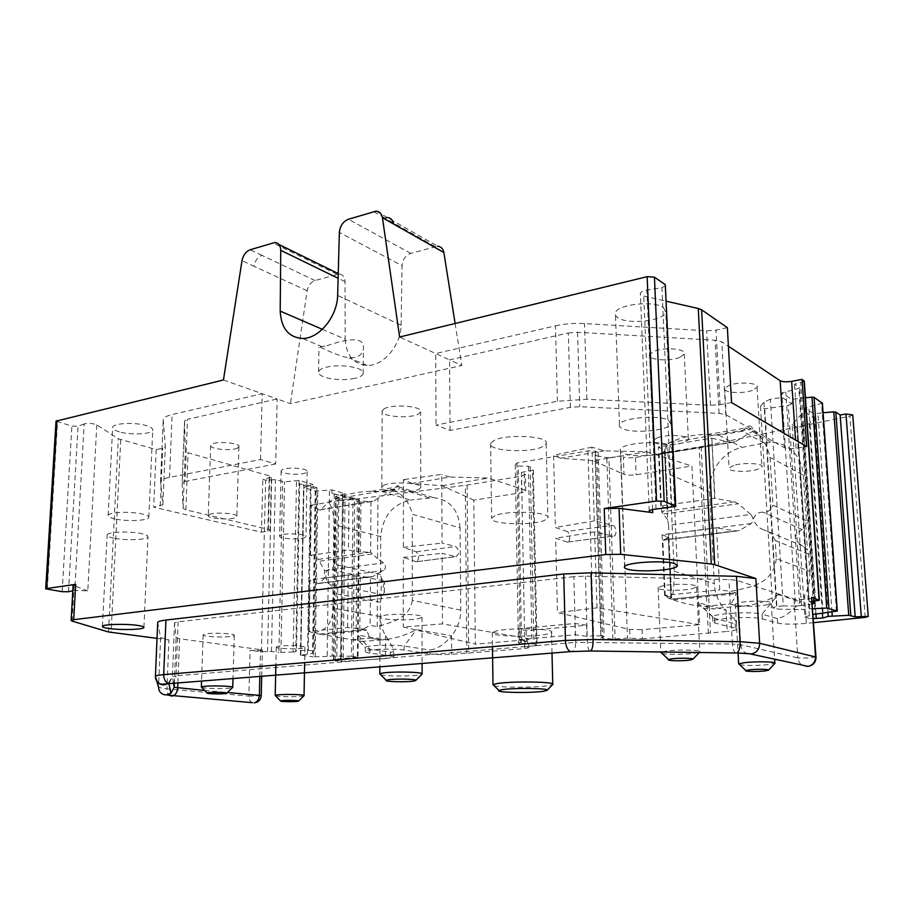 <?xml version="1.0" encoding="UTF-8"?>
<svg xmlns="http://www.w3.org/2000/svg" width="914" height="914" viewBox="0 0 914 914"><rect width="100%" height="100%" fill="white"/><g stroke="black" fill="none" stroke-linecap="round" stroke-linejoin="round"><path stroke-width="0.69" stroke-dasharray="4.57 3.43" d="M731.554 402.583L720.049 404.662L710.486 405.29L586.868 399.281L557.403 401.257L436.024 425.079L450.054 430.471L570.393 407.324L579.739 406.707L719.055 413.334L725.785 414.693L784.498 447.757C786.954 448.785 790.827 448.945 796.105 448.26L806.674 446.592M570.393 407.324L568.325 332.97L449.574 359.888L461.798 365.497L290.401 403.657L277.171 398.984L187.496 419.309L185.085 481.415L182.137 482.946L184.571 420.977L187.496 419.309M568.325 332.97L577.557 332.262L715.136 340.237L721.797 341.836L728.412 346.246M804.32 381.481L794.552 384.177L799.533 387.547L798.847 388.301L781.79 392.951L791.593 399.304L805.44 397.739M822.394 403.2L804.937 407.952L814.031 413.848L823.08 412.762M852.751 414.91L849.883 416.167L701.164 446.615L635.447 457.446C630.374 458.143 626.341 457.971 623.359 456.954L623.999 474.286C626.981 475.246 631.026 475.406 636.121 474.743L691.921 466.014L699.61 624.662L642.119 629.666L642.473 638.817L627.461 638.109L612.951 639.149L602.692 638.201L596.842 455.835L608.907 457.857L615.099 639.149M608.907 457.857L620.857 455.869L623.359 456.954M530.246 467.02L533.89 644.027L537.044 645.581L533.342 470.207L530.246 467.02L528.441 466.334L518.249 465.934L515.245 464.815L516.936 463.01L587.919 450.876L595.345 451.185L598.179 452.396L595.105 455.103L596.842 455.835M533.342 470.207L521.494 472.367L525.424 474.549L521.414 476.183L467.1 485.106L343.356 500.632L338.203 500.381L337.312 499.787L342.464 498.553L335.632 496.485L345.092 493.651L331.999 489.893L315.97 491.092L303.905 487.688L312.954 484.431L299.061 480.444L284.585 481.838L275.434 479.667L265.654 480.147L262.798 479.359L271.378 477.131L269.63 475.943L188.078 452.818L185.314 451.082L184.559 421.114M383.743 409.118C391.226 403.588 423.342 406.056 420.623 411.871L418.852 413.768C411.026 419.103 379.836 416.738 382.166 410.912L383.743 409.118M305.744 472.824C300.203 475.646 279.821 473.966 281.112 470.756L282.415 469.579C287.841 466.688 308.601 468.425 307.138 471.613L305.744 472.824M237.686 447.974C232.213 451.299 209.352 449.174 210.677 445.415L211.82 444.204C217.144 440.788 240.451 442.993 238.908 446.729L237.686 447.974M679.845 357.351C669.436 361.887 646.941 359.922 649.557 354.643L653.75 351.422C664.044 346.737 687.145 348.771 684.266 354.061L679.845 357.351M542.39 446.763C529.126 453.515 487.185 450.945 490.612 443.473L493.891 440.548C506.505 433.464 550.308 436.149 546.149 443.644L542.39 446.763M752.359 390.381C742.339 394.163 722.3 392.7 724.688 388.313L729.178 385.32C739.118 381.412 759.66 382.92 757.055 387.319L752.359 390.381M450.054 430.471L449.574 359.888L399.624 337.015M812.238 601.378L809.13 601.663L794.552 384.177M809.13 601.663L812.329 602.726M812.409 603.857L799.784 605.731L785.823 392.22M799.784 605.731L795.58 606.108L781.79 392.951M795.58 606.108L783.275 605.868L770.331 399.19L782.087 397.487L791.89 403.782L791.593 399.304M791.89 403.782L788.302 405.405L801.715 609.581L809.678 608.861L795.58 398.595M812.74 608.724L809.678 608.861M823.103 613.123L808.844 407.278M804.937 407.952L805.234 412.328L801.692 413.916L815.277 613.808M805.234 412.328L814.34 418.166L814.031 413.848M827.947 612.449L814.34 418.166L809.29 423.616L803.2 426.312L796.734 427.284L809.53 618.47L813.403 618.549M831.957 611.877L817.904 413.197M808.639 554.135L775.186 540.471L776.306 558.637L809.804 571.376L808.639 554.135L807.45 550.034L803.178 546.218C799.122 544.024 796.471 541.042 795.249 537.283C796.048 534.507 798.322 531.902 802.069 529.503L805.76 524.967L806.376 520.649L803.315 475.177C802.675 466.905 799.956 459.811 795.134 453.881C788.862 446.58 781.024 442.742 771.622 442.353L764.058 443.016L742.088 447.403C732.617 449.459 724.711 454.704 718.37 463.112C712.143 471.818 709.218 481.438 709.595 491.961L714.348 584.606C715.228 594.945 719.112 603.514 725.99 610.301L727.293 631.448L642.473 638.817M813.677 622.628L806.376 623.371C793.615 624.456 784.029 624.376 777.608 623.131L762.322 618.869C753.833 616.059 714.257 618.115 712.817 621.383L714.839 623.005L735.382 628.215L736.821 629.369C735.919 630.18 732.731 630.866 727.293 631.448M809.804 571.376L809.873 572.358C810.17 580.596 808.387 588.376 804.549 595.677L806.376 623.371M620.857 455.869L621.486 473.246L623.999 474.286M699.61 624.662L597.002 607.856L594.626 531.891L613.1 536.13C617.247 537.066 616.721 525.996 612.563 525.287L594.271 520.911L591.964 447.152L604.188 450.842L646.609 451.802L593.22 460.667L621.486 473.246L627.461 638.109M595.105 455.103L600.921 637.846L602.692 638.201M598.179 452.396L604.131 636.498L600.921 637.846M595.345 451.185L601.229 635.916L604.131 636.498M587.919 450.876L593.574 635.801L586.994 636.361L575.317 634.762L519.129 639.663L526.395 641.582L518.455 643.01L521.54 643.559L518.249 465.934M601.229 635.916L593.574 635.801M516.936 463.01L520.215 642.119M586.662 625.187L574.997 623.485L518.935 628.672L526.178 630.717L586.662 625.187L586.994 636.361M526.178 630.717L526.395 641.582M515.245 464.815L518.455 643.01M528.441 466.334L532.028 643.696L521.54 643.559M532.028 643.696L533.89 644.027M537.044 645.581L524.819 646.712L528.829 647.763L524.693 648.586L451.676 654.333C443.176 654.801 435.944 654.653 429.991 653.91L429.98 650.025C437.475 649.009 444.661 644.267 451.55 635.778L416.533 629.597C405.096 635.596 393.431 639.046 381.538 639.937L369.782 638.155L366.788 630.192L363.235 629.049L347.64 627.518L308.852 631.448L309.732 579.91L348.188 574.986L360.276 576.985L359.83 629.061M521.494 472.367L524.819 646.712M473.806 500.141L442.216 485.722L412.1 483.426L449.859 477.017L488.43 478.056L524.51 489.95L525.744 491.092L521.723 492.646L473.806 500.141L475.36 644.176L403.268 626.981L442.49 623.896L527.401 638.418L528.658 639.035L524.522 639.891L475.36 644.176M460.77 610.084L412.305 600.429L412.283 514.251L460.073 527.904L460.77 610.918C460.507 620.252 457.491 628.478 451.71 635.596M385.582 635.584L385.491 658.594L393.751 657.132L390.427 655.955L369.839 653.076L369.862 649.146L390.438 652.105C392.951 652.322 394.071 651.408 393.774 649.363L385.582 635.584C382.246 630.192 380.498 624.102 380.338 617.338L380.418 602.246L381.138 598.681L384.394 592.192L383.092 586.742L384.44 582.675L381.241 577.865L380.555 574.449L380.75 536.632C382.623 516.387 392.54 504.208 410.5 500.084L382.463 491.698L371.404 491.321C358.562 491.481 346.395 494.051 334.912 499.01L328.857 501.809L320.848 509.681L319.523 510.058L370.981 501.42L357.305 501.043L356.848 551.85L348.463 549.954L348.999 498.77L357.305 501.043M385.491 658.594L341.493 661.416L335.289 661.039L336.775 660.731L338.763 499.17M460.073 527.904C458.474 509.566 449.574 499.478 433.35 497.616L410.5 500.084M353.147 658.114L354.666 499.295L359.419 499.787L352.998 497.959L351.433 656.229L358.037 657.12L333.793 659.337L340.568 660.411L336.775 660.731M340.568 660.411L342.464 498.553M340.659 658.217L342.579 494.086M343.241 657.989L345.092 493.651M352.998 497.959L331.953 493.469L354.666 499.295M331.953 493.469L331.999 489.893M334.273 493.846L332.148 656.001L327.166 656.435L329.474 490.338M327.166 656.435L313.274 656.869L315.97 491.092M311.068 485.928L308.258 650.265L296.524 650.562L295.77 651.728L298.992 484.112L303.871 484.351L316.93 487.596L315.239 488.442L312.531 653.407L300.432 655.132L313.274 656.869M307.504 653.853L310.417 484.888M315.239 488.442L312.896 488.065L312.954 484.431M299.061 480.444L298.992 484.112L312.896 488.065M295.77 651.728L293.154 651.968L296.502 480.901M293.154 651.968L278.896 652.425L282.655 481.701M177.887 682.941L179.59 638.772L262.364 649.888C260.216 650.631 256.126 650.768 250.082 650.288L261.381 651.739L271.447 651.454L278.896 652.425M271.447 651.454L275.434 479.667M260.513 459.514L262.215 393.694L277.171 398.984L275.662 463.992L260.513 459.514L169.524 477.371C163.972 478.502 160.99 479.953 160.578 481.735L162.875 504.791L153.666 507.19L261.45 532.245L262.798 479.359M157.037 638.372L168.907 639.891L160.624 637.538L157.699 622.64L155.414 676.497L156.877 681.49M96.815 424.907L87.778 590.89L74.731 590.375L84.157 423.947C88.692 422.988 92.908 423.308 96.815 424.907L118.294 438.743L156.191 449.619L153.666 507.19M182.137 482.946L183.086 508.39L185.885 509.852L268.328 529.343L270.098 530.349L261.45 532.245M275.662 463.992L185.085 481.415M383.389 485.505C390.964 480.97 423.502 482.935 420.748 487.71L418.966 489.253C411.014 493.64 379.447 491.755 381.801 486.979L383.389 485.505M280.975 535.101L279.65 536.061C278.37 538.677 298.981 540.014 304.579 537.706L305.984 536.712C307.447 534.107 286.448 532.736 280.975 535.101M209.397 514.502L208.266 515.496C206.952 518.569 230.077 520.26 235.606 517.541L236.84 516.524C238.371 513.462 214.779 511.703 209.397 514.502M657.429 437.703L653.156 440.365C650.448 444.707 673.264 446.283 683.866 442.536L688.391 439.828C691.361 435.475 667.917 433.842 657.429 437.703M494.977 515.667L491.641 518.032C488.167 524.053 530.588 526.041 544.07 520.58L547.886 518.067C552.125 512.034 507.784 509.955 494.977 515.667M733.634 465.42L729.052 467.888C726.584 471.487 746.875 472.652 757.078 469.533L761.865 467.008C764.572 463.398 743.756 462.198 733.634 465.42M557.403 401.257L555.472 325.83L435.715 353.547L436.024 425.079M555.472 325.83C564.635 323.784 574.323 323.019 584.537 323.567L706.602 330.799L716.028 330.08L727.373 327.658M812.009 597.962C811.129 599.287 796.894 600.11 794.026 599.001L737.187 580.504L731.017 579.647L585.428 576.174L573.855 576.665L575.66 642.359L732.377 644.062L728.915 579.567M179.59 638.772L176.116 637.766L174.54 622.902L178.139 621.817L573.855 576.665M308.258 650.265L314.29 651.076L312.531 653.407M351.433 656.229L332.148 656.001M369.839 653.076C366.583 652.607 365.074 652.07 365.314 651.465C365.417 649.328 393.374 648.312 404.125 650.083L429.991 653.91M801.692 413.916L792.152 424.496L804.891 617.076L809.53 618.47M804.891 617.076L813.129 614.482M783.275 605.868L776.5 606.485L772.741 607.799L777.071 609.101L801.715 609.581M495.788 631.083L492.269 632.591C488.579 636.43 533.205 637.526 547.463 634.019L551.53 632.408C556.078 628.558 509.304 627.392 495.788 631.083M232.944 636.064L234.281 635.401C235.926 633.425 210.174 632.374 204.382 634.202L203.159 634.842C201.777 636.83 226.969 637.846 232.944 636.064M691.658 588.845L696.662 587.062C700.021 584.206 674.383 583.223 662.844 585.794L658.114 587.542C655.098 590.387 679.993 591.335 691.658 588.845M381.858 615.967L380.11 616.927C377.596 619.978 411.391 621.074 420.029 618.264L422.005 617.247C424.999 614.197 390.095 613.043 381.858 615.967M277.696 646.404L276.279 647.032C274.92 648.723 297.324 649.5 303.379 647.992L304.899 647.352C306.487 645.672 283.626 644.861 277.696 646.404M765.932 605.045L771.245 603.389C774.295 601.024 751.571 600.327 740.454 602.463L735.393 604.085C732.617 606.428 754.713 607.113 765.932 605.045M665.78 285.751L661.93 287.602L646.872 290.081C643.182 290.755 641 291.795 640.337 293.223C640.017 294.468 641.16 295.416 643.776 296.067L666.477 301.254M663.473 307.515L665.826 312.394C663.701 320.848 628.204 324.836 618.127 317.878C615.728 316.381 614.814 314.713 615.408 312.851C616.95 304.396 653.876 300.203 663.473 307.515M770.331 399.19L763.933 402.114L760.471 406.273L764.744 408.855L788.302 405.405M764.744 408.855L777.071 609.101M792.152 424.496L796.734 427.284M809.29 423.616L822.394 613.191M764.058 443.016L742.682 431.191L745.584 427.775C748.555 425.181 751.045 425.467 753.056 428.632L753.673 430.711L735.13 441.748L659.143 454.167L665.152 450.888L667.711 509.132L667.129 509.544L664.581 451.379M806.376 520.649L772.993 505.214L770.034 457.354C767.463 445.804 762.002 436.926 753.673 430.711M742.682 431.191L718.941 435.178L707.345 434.516C693.863 434.447 681.387 437.143 669.905 442.627L666.34 444.455C667.848 451.904 669.025 461.913 669.882 474.503L674.201 571.239C674.189 588.296 673.127 596.922 671.002 597.139L665.198 595.551L669.139 598.556L673.401 599.87C683.855 603.628 694.252 605.799 704.603 606.382L730.263 603.937L739.415 606.576C753.913 605.445 766.835 601.458 778.191 594.591L762.048 614.185L777.334 618.549C783.904 617.533 791.57 611.934 800.333 601.766L804.549 595.677M776.306 558.637C772.776 585.463 748.635 587.222 731.211 591.324L735.701 592.706L736.124 593.666C734.353 598.739 732.4 602.166 730.263 603.937M739.415 606.576L739.106 606.588C729.098 606.919 720.78 607.696 714.165 608.907L703.586 608.404L697.416 602.406L725.99 610.301M775.186 540.471C772.661 534.713 769.017 531.205 764.23 529.96C759.374 528.658 755.684 525.07 753.17 519.221C755.192 514.251 758.529 511.909 763.167 512.217C767.886 512.537 771.153 510.195 772.993 505.214M646.609 451.802L691.921 466.014M604.188 450.842L560.59 458.245L593.22 460.667M560.59 458.245L553.598 455.241L555.381 527.492L567.011 531.445L612.563 525.287M612.928 536.095L567.423 542.082C570.622 543.087 570.222 532.302 567.011 531.445M567.297 542.048L555.643 538.243L557.471 612.597L629.689 629.46L642.119 629.666M574.997 623.485L575.317 634.762M518.935 628.672L519.129 639.663M412.1 483.426L403.451 479.61L403.371 547.349L416.304 551.85C419.286 556.02 419.32 559.322 416.43 561.767L455.755 556.592L442.113 553.324L442.49 623.896M455.755 556.592L455.903 556.626C459.593 554.033 459.514 550.662 455.686 546.515L442.068 543.11L441.691 474.435L403.451 479.61M449.859 477.017L441.691 474.435M442.216 485.722L488.43 478.056M416.316 561.744L403.36 557.414L403.268 626.981M412.305 600.429C409.358 618.584 390.804 622.537 377.196 626.581L370.147 625.404L363.235 629.049M380.555 574.449L334.067 564.304L334.581 524.842C333.953 515.188 332.045 507.51 328.857 501.809M334.067 564.304C333.142 568.291 331.725 570.028 329.817 569.513C327.875 569.011 326.424 570.804 325.475 574.917C326.355 579.796 327.738 582.869 329.611 584.137C331.519 585.417 332.879 588.467 333.69 593.312L333.496 608.221C331.119 629.975 321.225 630.443 313.868 633.105L322.128 634.613L366.788 630.192M388.724 640.006L358.139 635.241C356.928 638.52 357.397 640.634 359.556 641.605L381.367 639.949M363.441 641.617L322.128 634.613M429.134 497.81L399.784 488.784L398.984 486.659C398.161 484.74 396.836 485.483 395.019 488.887L394.242 490.11C403.782 495.285 409.792 503.34 412.283 514.251M316.93 487.596L314.29 651.076M299.701 483.666L296.524 650.562M223.439 379.984L262.215 393.694L172.129 414.533C166.634 415.859 163.675 417.561 163.252 419.663L165.343 446.82L162.703 448.237L156.191 449.619M84.157 423.947L78.033 426.221L71.863 426.107L56.017 421.148M119.323 431.831C114.833 430.505 112.616 429.043 112.685 427.444C112.456 423.171 134.929 421.948 146.446 425.627C150.776 426.952 152.867 428.392 152.741 429.934C152.741 434.173 130.988 435.384 119.323 431.831M322.345 329.326L345.172 339.197L345.012 281.615C344.761 277.033 342.819 274.508 339.174 274.04L315.044 280.541C310.863 282.118 308.235 285.534 307.15 290.778L290.401 403.657M345.172 339.197C346.315 355.477 353.661 364.229 367.188 365.44C383.343 366.057 400.926 345.458 401.097 325.247L337.654 295.405M326.949 345.709C341.265 340.751 365.669 334.021 363.384 348.874C362.847 353.124 360.059 355.992 355.032 357.477L348.965 357.854C335.05 355.637 317.455 344.909 318.975 347.126L326.949 345.709M401.097 325.247L402.069 265.688L339.368 232.453M434.984 246.472L384.657 217.898L387.342 217.555L437.612 246.186L410.752 253.361C405.553 255.417 402.663 259.53 402.069 265.688M87.778 590.89L73.131 585.257M669.631 445.335L671.996 448.934C669.699 455.206 633.322 458.234 623.085 453.116C620.64 452.019 619.726 450.785 620.343 449.402C622.011 443.141 659.897 439.942 669.631 445.335M113.953 538.209C109.36 537.249 107.087 536.187 107.132 535.01C106.835 531.891 129.719 530.931 141.499 533.605C145.92 534.564 148.079 535.604 147.965 536.735C148.022 539.843 125.892 540.78 113.953 538.209M303.871 484.351L300.832 650.174M359.419 499.787L358.037 657.12M358.768 499.981L357.363 657.749M358.139 635.241L369.862 649.146C366.617 648.666 365.109 648.117 365.349 647.5L365.349 647.489C365.566 645.295 393.42 644.279 404.125 646.095L429.98 650.025M762.322 618.869L762.048 614.185C753.582 611.317 714.2 613.397 712.6 616.733L714.599 618.412L735.13 623.759L736.444 622.457C734.947 619.532 731.52 615.545 726.173 610.483M803.2 426.312L815.951 613.751M760.471 406.273L772.741 607.799M763.933 402.114L776.5 606.485M494.143 685.694C500.484 687.739 536.667 687.671 548.651 685.603L552.673 684.529M201.777 687.465C204.587 688.688 226.181 688.973 231.413 687.876L232.544 687.568M662.124 653.441C666.912 654.71 685.626 654.595 694.709 653.247L699.884 651.865C702.409 649.888 677.034 649.351 665.621 651.156L661.599 652.025M380.692 674.692C385.422 676.394 412.854 676.463 420.12 674.806L421.937 674.235M275.582 695.828C278.05 696.845 297.221 697.039 302.511 696.114L303.916 695.76M739.757 664.764C747.378 665.769 757.283 665.689 769.485 664.535L774.855 662.856M668.511 420.234L670.865 424.073C668.614 430.745 632.397 433.956 622.183 428.495C619.738 427.318 618.835 426.004 619.441 424.542C621.097 417.869 658.8 414.488 668.511 420.234M667.608 519.689L661.622 511.909L659.143 454.167L661.393 453.835L664.592 450.979L667.608 519.689L668.591 525.287L750.737 514.445C753.524 517.895 753.696 520.911 751.262 523.494L739.849 530.291L736.444 531.034L716.53 527.915L719.764 589.953L731.211 591.324M750.737 514.445L738.352 503.763L734.513 501.832L714.645 498.324L711.857 438.286L714.988 498.427M711.857 438.286L731.223 442.342M664.592 450.979L666.34 444.455M719.764 589.953L716.53 527.915M669.139 598.556L671.596 597.699L671.15 597.299L664.627 595.425L719.409 589.873M668.591 525.287L668.979 534.039L668.351 536.598L671.002 597.139M665.198 595.551L662.833 540.208L668.374 538.049L668.511 537.169L671.15 597.299M668.351 536.598L664.969 539.717L739.849 530.291M736.136 530.988L664.969 539.717M597.002 607.856L557.471 612.597M594.626 531.891L555.643 538.243M594.271 520.911L555.381 527.492M591.964 447.152L553.598 455.241M403.36 557.414L442.113 553.324M403.371 547.349L442.068 543.11M377.196 626.581L377.505 573.535L373.141 576.437L370.696 577.008L360.276 576.985M319.203 509.921L311.32 505.225L310.463 555.438L318.438 559.379L324.653 570.679L324.55 578.162L319.614 583.166L318.061 583.555L370.467 576.963L370.147 625.404M377.505 573.535L383.434 570.622C386.142 568.348 386.154 565.789 383.469 562.921L377.585 558.694L377.928 498.279L394.242 490.11M308.852 631.448L313.868 633.105M309.172 631.505L310.052 579.99L318.061 583.555M377.928 498.279L373.792 500.998L370.981 501.42L370.638 552.159L377.585 558.694M74.731 590.375L72.823 590.787M114.924 518.923C110.354 517.895 108.081 516.764 108.138 515.507C107.852 512.171 130.656 511.166 142.401 514.022C146.8 515.05 148.948 516.17 148.833 517.381C148.868 520.683 126.818 521.677 114.924 518.923M354.826 378.396C346.406 380.087 337.7 380.064 328.72 378.305C321.705 376.659 318.335 374.512 318.586 371.838C319.112 369.896 321.797 368.331 326.629 367.131C337.7 364.309 357.066 366.286 361.773 370.65L363.178 373.655C362.561 375.643 359.785 377.219 354.826 378.396M664.627 595.425L662.033 534.759L716.176 527.812M662.033 534.759L668.511 537.169M734.513 501.832L661.622 511.909L667.129 509.544M714.645 498.324L660.799 505.91L667.254 508.572M660.799 505.91L658.274 447.06L711.515 438.149M658.274 447.06L664.695 450.225M347.64 627.518L348.188 574.986M311.32 505.225L348.999 498.77M310.463 555.438L311 505.122M310.143 555.358L348.463 549.954M318.438 559.379L370.638 552.159L356.848 551.85M455.126 323.487L461.798 365.497M796.105 448.26L795.557 440.08M784.498 447.757L783.538 433.042M577.557 332.262L579.739 406.707M719.055 413.334L715.136 340.237M725.785 414.693L721.797 341.836M815.608 601.069L800.755 383.035M814.031 601.218L799.533 387.547M813.437 603.708L798.847 388.301M836.436 611.249L821.583 403.634M865.227 617.361L849.883 416.167M805.76 524.967L807.45 550.034M701.164 446.615L710.521 633.162M708.384 633.356L699.107 446.992M635.447 457.446L636.121 474.743M612.951 639.149L606.827 457.857M533.308 470.07L537.009 645.524M536.198 645.752L532.519 470.539M524.19 473.361L524.51 489.95M521.723 492.646L521.414 476.183M467.1 485.106L468.722 653.224M466.883 653.361L465.306 485.368M381.138 598.681L381.241 577.865M343.356 500.632L341.493 661.416M333.907 659.542L335.998 496.725M333.793 659.337L335.884 496.313M315.193 656.926L317.832 491.218M300.832 655.258L303.905 487.688M300.672 655.041L303.756 487.242M280.895 652.482L284.585 481.838M267.551 651.819L271.641 480.364M261.381 651.739L265.654 480.147M170.781 695.954C168.233 695.028 166.954 692.652 166.931 688.848L248.859 696.102L250.082 650.288M160.624 637.538L158.545 687.191L162.612 688.368L166.931 688.848L168.907 639.891M120.751 439.737L111.085 632.477M267.825 531.24L269.116 478.182M268.328 529.343L269.63 475.943M185.885 509.852L188.078 452.818M183.086 508.39L185.314 451.082M586.868 399.281L584.537 323.567M710.486 405.29L706.602 330.799M720.049 404.662L716.028 330.08M815.985 656.823L809.895 658.046L797.819 657.897L794.026 599.001M770.034 457.354L803.315 475.177M777.334 618.549L777.608 623.131M730.172 604.017L739.106 606.588M778.191 594.591L800.333 601.766M803.178 546.218L764.23 529.96M802.069 529.503L763.167 512.217M718.941 435.178L742.088 447.403M669.882 474.503L709.595 491.961M674.201 571.239L714.302 583.669M705.002 606.405L714.165 608.907M629.689 629.46L630.02 638.635M527.401 638.418L527.572 647.181M524.693 648.586L524.522 639.891M451.55 635.778L451.676 654.333M380.75 536.632L334.581 524.842M383.549 580.938L329.817 569.513M380.418 602.246L333.69 593.312M383.492 594.854L329.611 584.137M380.35 616.527L333.496 608.221M390.427 655.955L390.438 652.105M382.463 491.698L399.784 488.784M259.839 676.394L260.524 649.306M261.233 695.725L248.859 696.102C248.916 699.53 250.139 701.724 252.515 702.695M108.526 631.997L118.294 438.743M160.236 506.002L162.703 448.237M345.012 281.615L338.123 278.267M337.026 274.303L272.68 242.781M410.752 253.361L348.417 219.257M652.607 509.544L643.776 296.067M72.126 621.109L74.114 586M735.861 652.996C733.931 652.036 732.765 649.066 732.377 644.062L740.728 644.713L797.819 657.897C798.71 663.404 801.852 666.272 807.256 666.477M737.187 580.504L740.728 644.713C741.62 650.734 744.956 653.83 750.714 654.036M174.334 683.215L176.116 637.766M204.633 690.447L227.403 692.492M404.125 650.083L404.125 646.095L416.533 629.597M735.13 623.759L735.382 628.215M697.416 602.406L714.599 618.412L714.839 623.005M589.736 651.008C588.388 649.865 587.599 646.849 587.371 641.982L585.428 576.174M178.139 621.817L176.025 675.857L575.66 642.359C575.671 647.112 574.575 650.151 572.393 651.488M174.54 622.902L172.415 676.646L173.523 683.375M171.489 683.444C174.208 682.267 175.717 679.742 176.025 675.857L172.426 676.589L167.902 683.843M671.744 507.499L661.93 287.602M656.046 509.041L646.872 290.081M669.905 442.627L753.056 428.632M735.13 441.748L661.393 453.835M673.401 599.87L736.124 593.666M671.184 599.116L735.701 592.706L671.184 599.116M671.002 597.996L668.374 538.049M416.304 551.85L455.686 546.515M351.753 639.857L369.782 638.155L381.538 639.937M319.843 634.008L365.749 629.449L319.843 634.008M320.848 509.681L373.792 500.998M334.912 499.01L395.019 488.887M162.886 504.677L165.343 446.672M160.567 482.192L163.229 420.189M169.524 477.371L172.129 414.533M68.481 591.735L78.033 426.221M62.141 591.689L71.863 426.107M47.265 589.393L57.513 422.097M315.044 280.541L262.01 255.383C257.737 257.097 255.017 260.696 253.875 266.191L241.993 260.707M262.01 255.383L250.173 249.773M384.657 217.898L373.38 211.5M751.262 523.494L668.979 534.039M663.85 513.988L738.352 503.763M356.62 576.7L356.14 628.843M319.614 583.166L373.141 576.437M324.55 578.162L383.434 570.622M324.653 570.679L383.469 562.921M319.946 561.185L373.278 553.873M360.916 501.432L360.493 552.17M307.15 290.778L253.875 266.191M814.134 601.206L799.647 387.833M525.744 491.092L525.424 474.549M335.289 661.039L337.312 499.787M333.541 659.428L335.632 496.485M300.432 655.132L303.517 487.425M270.098 530.349L271.378 477.131M184.571 420.977L182.149 482.832M420.748 487.71L420.623 411.871M381.789 486.979L382.166 410.912M281.112 470.756L279.65 536.061M307.138 471.613L305.984 536.712M210.677 445.415L208.255 515.496M238.908 446.729L236.84 516.524M649.557 354.643L653.156 440.365M684.266 354.061L688.391 439.828M490.612 443.473L491.641 518.032M546.149 443.644L547.886 518.067M724.688 388.313L729.052 467.888M757.055 387.319L761.876 467.008M745.584 427.775L771.622 442.353M384.394 592.192L384.44 582.675M393.751 657.132L393.774 649.363M433.35 497.616L399.178 487.059M261.712 676.246L262.364 649.888M339.174 274.04L338.249 273.594M278.919 244.461L274.874 242.473M367.188 365.44L348.965 357.854M322.242 346.714L302.397 338.454M677.217 564.852L671.996 448.934M624.582 566.6L620.343 449.402M102.402 626.421L107.132 535.01M143.921 627.324L147.965 536.735M365.314 651.465L365.349 647.5L359.556 641.617M528.829 647.763L528.658 639.035M736.444 622.457L736.821 629.369M712.577 616.756L712.817 621.383M174.551 622.822L172.426 676.589L168.953 683.592M492.269 632.591L492.452 646.644M551.53 632.408L552.01 653.202M234.281 635.401L233.001 678.634M203.159 634.842L201.548 681.136M696.662 587.062L699.793 651.968M658.114 587.542L660.811 652.013M380.11 616.927L379.847 666.923M422.017 617.247L422.097 663.553M276.279 647.032L275.879 665.084M304.899 647.352L304.636 662.639M771.245 603.389L774.638 659.291M735.393 604.085L738.066 653.03M649.214 510.937L640.337 293.223M670.865 424.073L665.826 312.394M619.441 424.542L615.408 312.851M707.345 434.516L745.207 428.118M712.6 616.733L703.586 608.404M704.603 606.382L730.252 603.948M567.423 542.082L613.1 536.13M416.43 561.767L455.903 556.626M351.387 639.846L369.747 638.109M371.404 491.321L398.984 486.659M162.875 504.791L165.343 446.82M160.578 481.735L163.252 419.663M108.138 515.507L112.685 427.444M148.833 517.381L152.741 429.934M318.586 371.838L318.975 347.126M363.178 373.655L363.384 348.874M387.342 217.555L376.088 211.134M699.29 652.516L699.896 651.865M663.016 540.265L736.444 531.034M659.6 454.327L731.988 442.467M668.968 537.672L671.596 597.699M318.186 583.6L370.696 577.008M319.534 510.058L371.541 501.535M665.152 450.888L667.711 509.132"/><path stroke-width="1.37" d="M795.557 440.08L791.65 381.332L802.081 379.401L804.32 381.481L819.355 600.041M701.621 309.823L714.737 564.658L711.275 564.007L698.273 308.509L701.621 309.823L727.373 327.658L731.554 402.583L806.674 446.592L802.081 379.401M791.65 381.332C786.44 382.132 782.613 381.926 780.168 380.727L728.412 346.246M812.74 608.724L826.747 608.073L811.998 397.167L805.44 397.739M811.998 397.167L814.088 397.396L822.394 403.2L837.281 610.952M827.947 612.449L828.221 616.379L848.752 615.293L833.785 411.86L823.08 412.762M833.785 411.86L835.796 412.077L840.126 415.002L845.987 414.019L852.751 414.91L868.243 616.527M714.737 564.658L755.878 578.551L736.478 576.323L591.084 572.815L593.117 639.537L565.446 640.44C565.869 646.449 567.56 650.185 570.53 651.613L572.393 651.488M807.256 666.477L808.136 666.375C812.992 665.095 815.448 661.862 815.528 656.663L811.529 597.356L819.367 600.269L812.238 601.378M812.329 602.726L814.283 603.469L812.409 603.857M826.747 608.073L837.293 611.032L813.129 614.482M832.254 616.036L831.957 611.877M848.752 615.293L855.184 616.824L840.126 415.002M813.677 622.628L865.227 617.361L868.037 616.436L855.184 616.824M711.275 564.007L620.686 554.318L605.765 554.524L73.703 619.692L71.132 620.48L72.126 621.109L108.526 631.997L157.037 638.372M157.699 622.64L157.711 622.4C158.065 621.463 160.807 620.675 165.937 620.058L163.697 674.623C158.533 675.08 155.768 675.652 155.426 676.326L155.414 676.497C155.723 681.57 158.442 684.392 163.583 684.94L167.902 683.843M591.084 572.815L563.721 573.969L165.937 620.058M674.932 563.675L677.274 566.132C674.84 570.427 637.709 572.61 627.335 569.136C624.856 568.394 623.942 567.548 624.582 566.6C626.364 562.304 665.072 560.008 674.932 563.675M109.394 628.569C104.71 627.929 102.379 627.221 102.402 626.421C102.048 624.308 125.287 623.588 137.294 625.359C141.807 625.999 144.012 626.707 143.909 627.472C144.012 629.575 121.551 630.272 109.394 628.569M811.529 597.356L815.985 656.823M828.221 616.379L822.737 618.047L813.403 618.549M437.612 246.186C441.005 246.586 443.084 248.688 443.861 252.515L382.44 217.715L399.624 337.015L647.135 276.668L654.447 277.159L665.289 284.665L675.766 506.036M698.273 308.509L666.477 301.254M822.394 613.191L822.737 618.047M72.823 590.787L68.481 591.735L62.141 591.689L45.7 588.845L56.017 421.148L223.439 379.984L241.993 260.707C243.158 255.155 245.889 251.51 250.173 249.773L274.874 242.473C278.599 242.895 280.552 245.512 280.747 250.345L280.198 311.091C281.158 328.263 288.55 337.38 302.397 338.454C318.94 338.866 337.243 316.781 337.654 295.405L339.368 232.453C340.054 225.929 343.07 221.531 348.417 219.257L376.088 211.134C379.584 211.5 381.698 213.682 382.44 217.715M322.345 329.326L280.198 311.091M605.765 554.524L604.245 508.527L656.572 501.021L664.17 501.283L675.777 506.379L656.046 509.041C652.208 509.452 649.923 510.092 649.214 510.937C648.86 511.691 650.025 512.251 652.733 512.628L619.052 508.31L620.686 554.318M604.245 508.527L619.052 508.31M71.132 620.48L73.131 585.257L75.702 584.332L46.671 588.502L56.976 420.566M815.951 613.751L816.282 618.595M552.673 684.529L552.833 684.358C556.192 681.673 509.886 681.079 496.542 683.661L493.092 684.643L494.143 685.694M232.544 687.568L232.762 687.351C233.756 685.968 208.289 685.363 202.565 686.643L201.377 687.042L201.777 687.465M661.599 652.025L660.833 652.413L662.124 653.441M421.937 674.235L422.165 673.995C424.21 671.87 389.695 671.242 381.584 673.275L379.813 673.961L380.692 674.692M303.916 695.76L304.065 695.611C305.093 694.434 282.472 693.977 276.622 695.063L275.582 695.828M774.878 663.347L774.969 663.267C777.311 661.633 754.804 661.268 743.79 662.776L738.786 663.861L739.757 664.764M45.7 588.845L46.671 588.502M543.819 691.224C532.005 693.212 494.76 692.629 498.953 690.493L501.763 689.739C512.583 687.762 549.725 688.196 547.166 690.253L543.819 691.224M207.832 692.743C211.42 691.989 227.266 692.344 226.706 693.166L225.872 693.475C222.056 694.252 205.741 693.84 207.078 692.983L207.832 692.743M671.47 658.891C678.611 657.817 694.366 658.126 692.881 659.302L689.659 660.125C682.084 661.233 665.906 660.822 668.522 659.577L671.47 658.891M414.408 680.941C408.204 682.324 383.629 681.81 386.211 680.336L387.41 679.936C393.123 678.576 417.15 678.976 415.824 680.393L414.408 680.941M297.598 701.324C293.725 701.986 279.261 701.666 280.518 700.947L281.409 700.707C285.065 700.055 299.152 700.33 298.558 701.027L297.598 701.324M749.046 669.871C755.947 668.979 769.919 669.185 768.525 670.156L765.121 670.91C757.843 671.836 743.528 671.539 745.893 670.51L749.046 669.871M443.861 252.515L455.126 323.487M783.538 433.042L780.168 380.727M755.878 578.551L759.648 643.262L740.077 641.697L736.478 576.323M750.714 654.036L808.136 666.375C813.311 665.369 815.928 662.273 816.008 657.097L759.648 643.262C759.523 648.94 756.861 652.493 751.662 653.91L736.958 652.927C739.152 651.431 740.191 647.683 740.077 641.697L593.117 639.537C593.152 645.65 592.341 649.477 590.695 651.008L589.736 651.008M819.081 599.904L804.023 380.75M814.168 603.331L814.031 601.218M828.907 608.176L814.088 397.396M837.19 610.906L822.292 402.937M850.808 615.385L835.796 412.077M861.274 616.31L845.987 414.019M227.403 692.492L259.37 695.36L259.839 676.394M259.37 695.36L261.233 695.783C260.741 699.953 258.399 702.306 254.195 702.832C257.257 702.032 258.982 699.541 259.37 695.36M177.887 682.941L177.693 688.025C177.225 692.492 175.431 695.154 172.278 696.034L170.781 695.954M204.633 690.447L174.174 687.305L170.929 693.349L167.73 695.143L252.515 702.695M338.123 278.267L280.747 250.345M156.877 681.49L158.545 687.191C158.83 691.864 161.332 694.446 166.062 694.948L170.929 693.349L168.953 683.592M563.721 573.969L565.446 640.44L163.697 674.623C163.823 679.548 165.64 682.552 169.159 683.638L171.489 683.444M652.733 512.628L652.607 509.544M656.572 501.021L647.135 276.668M75.702 584.332L73.703 619.692M735.861 652.996L590.695 651.008L570.53 651.613L162.052 684.22C161.447 683.729 157.437 685.34 155.426 676.326L157.711 622.4M173.523 683.375L174.174 687.305L174.334 683.215M664.17 501.283L654.447 277.159M675.286 505.728L665.289 284.665M393.683 224.079C392.929 220.091 390.815 217.909 387.342 217.555M814.283 603.377L814.134 601.206M261.233 695.725L261.712 676.246M338.249 273.594L278.919 244.461M677.274 566.132L677.217 564.852M492.452 646.644L492.977 684.746M552.01 653.202L552.742 683.969M233.001 678.634L232.75 687.305M201.548 681.136L201.343 687.1M379.847 666.923L379.813 673.961M422.097 663.553L422.119 673.767M275.879 665.084L275.194 695.508M304.636 662.639L304.054 695.543M298.558 701.027L304.054 695.657M774.638 659.291L774.855 662.856M738.066 653.03L738.672 663.941M498.953 690.493L493.092 684.643M547.166 690.253L552.833 684.358M226.706 693.166L232.762 687.351M207.078 692.983L201.377 687.042M692.881 659.302L699.29 652.516M668.522 659.577L660.959 652.31M386.211 680.336L379.893 673.881M415.824 680.393L422.165 673.995M280.518 700.947L275.228 695.463M768.525 670.156L774.969 663.267M745.893 670.51L738.786 663.861"/></g></svg>
